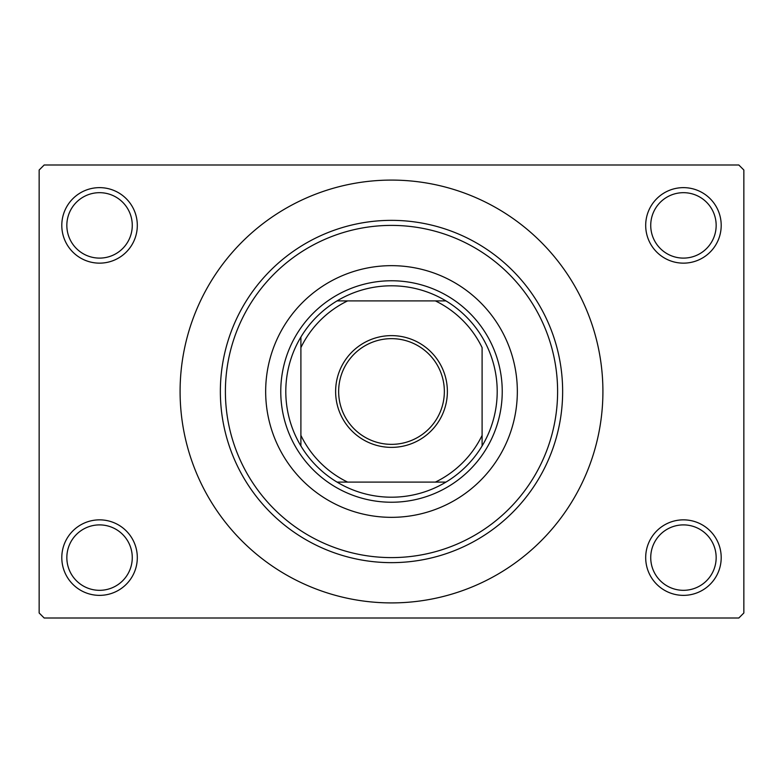 <?xml version="1.0" encoding="UTF-8"?>
<svg xmlns="http://www.w3.org/2000/svg" width="783" height="783" viewBox="0 0 783 783"><rect width="100%" height="100%" fill="white"/><g stroke="black" fill="none" stroke-linecap="round" stroke-linejoin="round"><path stroke-width="1.17" d="M645.691 557.604A37.75 37.75 0 0 1 683.451 519.853A37.75 37.75 0 0 1 721.202 557.604A37.75 37.75 0 0 1 683.451 595.364A37.75 37.75 0 0 1 645.691 557.604M716.161 557.604A32.72 32.72 0 0 0 683.451 524.894A32.72 32.72 0 0 0 650.732 557.604A32.72 32.72 0 0 0 683.451 590.323A32.72 32.72 0 0 0 716.161 557.604M61.798 557.604A37.75 37.75 0 0 1 99.549 519.853A37.75 37.75 0 0 1 137.309 557.604A37.75 37.75 0 0 1 99.549 595.364A37.75 37.75 0 0 1 61.798 557.604M132.268 557.604A32.72 32.72 0 0 0 99.549 524.894A32.72 32.72 0 0 0 66.839 557.604A32.72 32.72 0 0 0 99.549 590.323A32.72 32.72 0 0 0 132.268 557.604M61.798 225.396A37.75 37.75 0 0 1 99.549 187.636A37.75 37.75 0 0 1 137.309 225.396A37.75 37.75 0 0 1 99.549 263.147A37.75 37.75 0 0 1 61.798 225.396M132.268 225.396A32.72 32.72 0 0 0 99.549 192.677A32.72 32.72 0 0 0 66.839 225.396A32.72 32.72 0 0 0 99.549 258.106A32.72 32.72 0 0 0 132.268 225.396M645.691 225.396A37.75 37.75 0 0 1 683.451 187.636A37.75 37.75 0 0 1 721.202 225.396A37.75 37.75 0 0 1 683.451 263.147A37.75 37.75 0 0 1 645.691 225.396M716.161 225.396A32.72 32.72 0 0 0 683.451 192.677A32.72 32.72 0 0 0 650.732 225.396A32.72 32.72 0 0 0 683.451 258.106A32.72 32.72 0 0 0 716.161 225.396M456.44 238.609L457.742 239.167M180.09 391.5A211.41 211.41 0 0 0 391.5 602.91A211.41 211.41 0 0 0 602.91 391.5A211.41 211.41 0 0 0 391.5 180.09A211.41 211.41 0 0 0 180.09 391.5M738.819 618.012L44.181 618.012L39.15 612.981L39.15 170.019L44.181 164.988L738.819 164.988L743.85 170.019L743.85 612.981L738.819 618.012M265.662 391.5A125.838 125.838 0 0 0 391.5 517.338A125.838 125.838 0 0 0 517.338 391.5A125.838 125.838 0 0 0 391.5 265.662A125.838 125.838 0 0 0 265.662 391.5M557.604 391.5A166.104 166.104 0 0 0 391.5 225.396A166.104 166.104 0 0 0 225.396 391.5A166.104 166.104 0 0 0 391.5 557.604A166.104 166.104 0 0 0 557.604 391.5M220.356 391.5A171.144 171.144 0 0 1 391.5 220.356A171.144 171.144 0 0 1 562.644 391.5A171.144 171.144 0 0 1 391.5 562.644A171.144 171.144 0 0 1 220.356 391.5M391.5 335.623A55.877 55.877 0 0 1 447.377 391.5A55.877 55.877 0 0 1 391.5 447.377A55.877 55.877 0 0 1 335.623 391.5A55.877 55.877 0 0 1 391.5 335.623M391.5 444.353A52.852 52.852 0 0 0 444.353 391.5A52.852 52.852 0 0 0 391.5 338.647A52.852 52.852 0 0 0 338.647 391.5A52.852 52.852 0 0 0 391.5 444.353M391.5 285.795A105.705 105.705 0 0 0 337.052 300.897L347.623 300.897L337.052 300.897A105.705 105.705 0 0 0 300.897 445.948L300.897 435.377L300.897 445.948A105.705 105.705 0 0 0 445.948 482.103L435.377 482.103L445.948 482.103A105.705 105.705 0 0 0 482.103 445.948L482.103 347.623A100.674 100.674 0 0 0 435.377 300.897L347.623 300.897A100.674 100.674 0 0 0 300.897 347.623L300.897 435.377A100.674 100.674 0 0 0 347.623 482.103L435.377 482.103A100.674 100.674 0 0 0 482.103 435.377L482.103 445.948A105.705 105.705 0 0 0 445.948 300.897L435.377 300.897L445.948 300.897A105.705 105.705 0 0 0 391.5 285.795M391.5 502.236A110.736 110.736 0 0 1 280.764 391.5A110.736 110.736 0 0 1 391.5 280.764A110.736 110.736 0 0 1 502.236 391.5A110.736 110.736 0 0 1 391.5 502.236M337.052 482.103L347.623 482.103L337.052 482.103M300.897 337.052L300.897 347.623L300.897 337.052"/></g></svg>
